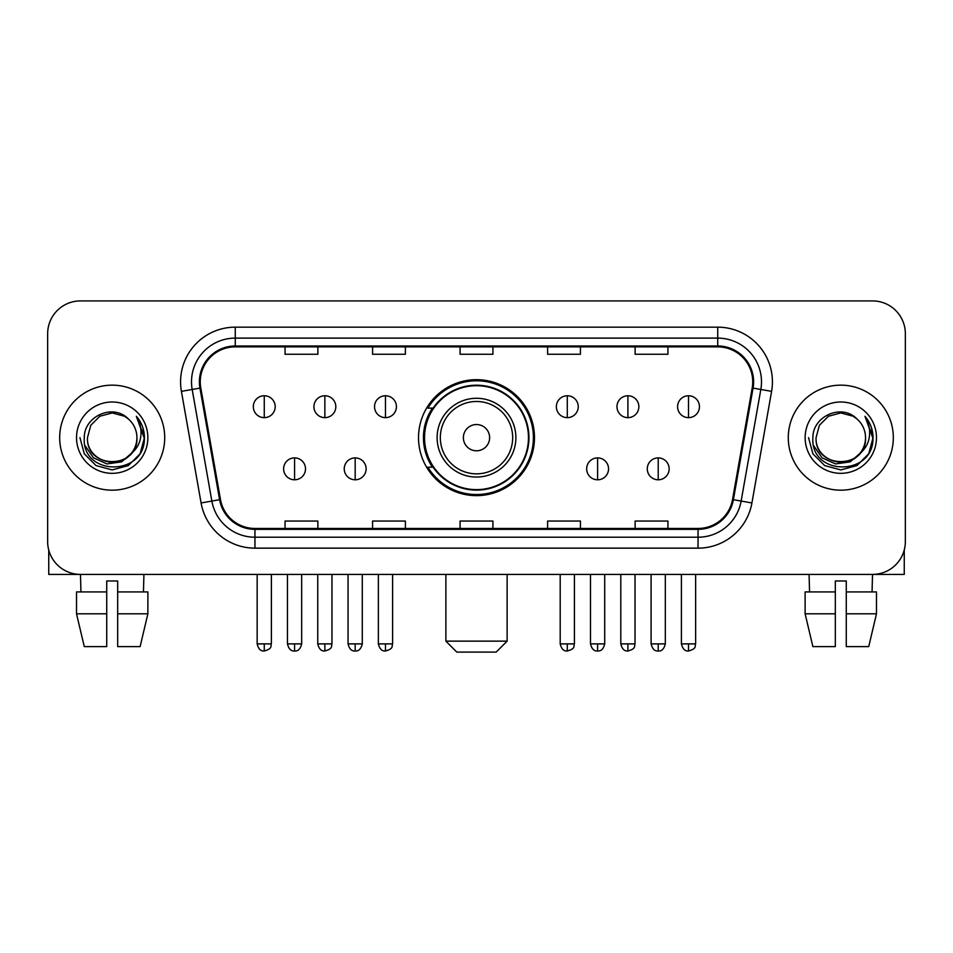 <?xml version="1.0" encoding="UTF-8"?>
<svg xmlns="http://www.w3.org/2000/svg" width="953" height="953" viewBox="0 0 953 953"><rect width="100%" height="100%" fill="white"/><g stroke="black" fill="none" stroke-linecap="round" stroke-linejoin="round"><path stroke-width="1.43" d="M418.522 437.665A57.978 57.978 0 0 0 476.5 495.643A57.978 57.978 0 0 0 534.478 437.665A57.978 57.978 0 0 0 476.5 379.675A57.978 57.978 0 0 0 418.522 437.665M432.424 467.196A53.058 53.058 0 0 1 432.424 408.122M47.65 333.729L47.65 541.59A32.819 32.819 0 0 0 80.469 574.409L872.531 574.409A32.819 32.819 0 0 0 905.35 541.59L905.35 333.729A32.819 32.819 0 0 0 872.531 300.91L80.469 300.91A32.819 32.819 0 0 0 47.65 333.729L47.65 541.59M59.682 437.665A52.51 52.51 0 0 0 112.192 490.176A52.51 52.51 0 0 0 164.714 437.665A52.51 52.51 0 0 0 112.192 385.155A52.51 52.51 0 0 0 59.682 437.665A52.51 52.51 0 0 0 112.192 490.176A52.51 52.51 0 0 0 164.714 437.665A52.51 52.51 0 0 0 112.192 385.155A52.51 52.51 0 0 0 59.682 437.665M788.286 437.665A52.51 52.51 0 0 0 840.808 490.176A52.51 52.51 0 0 0 893.318 437.665A52.51 52.51 0 0 0 840.808 385.155A52.51 52.51 0 0 0 788.286 437.665A52.51 52.51 0 0 0 840.808 490.176A52.51 52.51 0 0 0 893.318 437.665A52.51 52.51 0 0 0 840.808 385.155A52.51 52.51 0 0 0 788.286 437.665M200.261 381.867A35.011 35.011 0 0 1 235.272 346.856L717.728 346.856A35.011 35.011 0 0 1 752.203 387.942L732.523 499.539A35.011 35.011 0 0 1 698.049 528.462L254.951 528.462A35.011 35.011 0 0 1 220.477 499.539L200.797 387.942A35.011 35.011 0 0 1 200.261 381.867M199.391 381.867A35.88 35.88 0 0 0 199.939 388.097L219.607 499.694A35.88 35.88 0 0 0 254.951 529.344L698.049 529.344A35.88 35.88 0 0 0 733.393 499.694L753.061 388.097A35.88 35.88 0 0 0 717.728 345.987L235.272 345.987A35.88 35.88 0 0 0 199.391 381.867M181.404 391.361A54.702 54.702 0 0 1 235.272 327.165L717.728 327.165A54.702 54.702 0 0 1 771.596 391.361L751.917 502.958A54.702 54.702 0 0 1 698.049 548.154L254.951 548.154A54.702 54.702 0 0 1 201.083 502.958L181.404 391.361L192.172 389.467A43.755 43.755 0 0 1 235.272 338.112L717.728 338.112A43.755 43.755 0 0 1 760.828 389.467L741.148 501.052A43.755 43.755 0 0 1 698.049 537.218L254.951 537.218A43.755 43.755 0 0 1 211.852 501.052L192.172 389.467A43.755 43.755 0 0 1 191.517 381.867M872.531 300.91L80.469 300.91M80.945 591.92L80.469 574.409L872.531 574.409L872.055 591.92M905.35 541.59L905.35 333.729M733.393 499.694L741.148 501.052L760.828 389.467L771.596 391.361M460.085 346.856L460.085 354.266L492.915 354.266L492.915 346.856M372.575 346.856L372.575 354.266L405.394 354.266L405.394 346.856M285.054 346.856L285.054 354.266L317.873 354.266L317.873 346.856M547.606 346.856L547.606 354.266L580.425 354.266L580.425 346.856M635.127 346.856L635.127 354.266L667.946 354.266L667.946 346.856M492.915 528.462L492.915 521.053L460.085 521.053L460.085 528.462M405.394 528.462L405.394 521.053L372.575 521.053L372.575 528.462M317.873 528.462L317.873 521.053L285.054 521.053L285.054 528.462M580.425 528.462L580.425 521.053L547.606 521.053L547.606 528.462M667.946 528.462L667.946 521.053L635.127 521.053L635.127 528.462M136.922 437.665C138.435 469.555 85.961 469.555 87.473 437.665L90.785 425.3L99.839 416.247L112.192 412.935L124.557 416.247L128.393 418.986C113.216 403.083 84.007 416.175 84.281 437.665C81.505 475.833 143.391 476.834 144.391 439.512L144.439 437.665C144.344 429.553 141.652 422.429 136.35 416.294C140.377 422.918 141.806 430.041 140.615 437.665C139.46 444.146 136.303 449.447 131.145 453.545A24.73 24.73 0 0 0 136.922 437.665C138.435 469.555 85.961 469.555 87.473 437.665C85.961 469.555 138.435 469.555 136.922 437.665A24.73 24.73 0 0 0 128.393 418.986M131.145 453.545C118.017 471.282 86.187 459.942 87.473 437.665M132.717 452.222L121.555 461.883L106.927 463.92L93.465 457.833L85.055 445.682M76.526 437.665A35.666 35.666 0 0 0 112.192 473.331A35.666 35.666 0 0 0 147.858 437.665A35.666 35.666 0 0 0 112.192 401.999A35.666 35.666 0 0 0 76.526 437.665M136.35 416.294L144.427 438.606L142.926 427.897L144.427 438.606L142.926 427.897L144.427 438.606L136.589 416.568L144.427 438.594L136.589 416.568L144.439 437.665L140.127 453.783L128.321 465.588L112.192 469.912L96.074 465.588L84.269 453.783L79.957 437.665M136.589 416.568L144.427 438.618M48.746 550L48.746 574.409L175.65 574.409M76.514 591.92L76.514 613.803L84.281 646.622L76.514 613.803L76.514 591.92L106.724 591.92L106.724 580.973L117.672 580.973L117.672 591.92L147.882 591.92L147.882 613.803L140.115 646.622L147.882 613.803L117.672 613.803L117.672 591.92M143.927 574.409L143.45 591.92M106.724 591.92L106.724 646.622L84.281 646.622M76.514 613.803L106.724 613.803M140.115 646.622L117.672 646.622L117.672 613.803M496.191 652.09L456.809 652.09L445.873 641.143L507.127 641.143L496.191 652.09M489.628 437.665A13.128 13.128 0 0 0 476.5 424.538A13.128 13.128 0 0 0 463.372 437.665A13.128 13.128 0 0 0 476.5 450.793A13.128 13.128 0 0 0 489.628 437.665M515.883 437.665A39.383 39.383 0 0 0 476.5 398.283A39.383 39.383 0 0 0 437.117 437.665A39.383 39.383 0 0 0 476.5 477.048A39.383 39.383 0 0 0 515.883 437.665A39.383 39.383 0 0 1 476.5 477.048A39.383 39.383 0 0 1 437.117 437.665M528.462 437.665A51.962 51.962 0 0 0 476.5 385.703A51.962 51.962 0 0 0 424.538 437.665A51.962 51.962 0 0 0 476.5 489.628A51.962 51.962 0 0 0 528.462 437.665M533.394 437.665A56.894 56.894 0 0 1 427.885 467.196L433.15 467.196A52.451 52.451 0 0 0 511.201 477A52.451 52.451 0 0 0 511.201 398.33A52.451 52.451 0 0 0 433.15 408.122L427.885 408.122A56.894 56.894 0 0 1 533.394 437.665M264.267 395.757A10.936 10.936 0 0 0 253.319 406.705A10.936 10.936 0 0 0 264.267 417.64A10.936 10.936 0 0 0 275.203 406.705A10.936 10.936 0 0 0 264.267 395.757L264.267 417.64A10.936 10.936 0 0 0 275.203 406.705A10.936 10.936 0 0 0 264.267 395.757M324.866 395.757A10.936 10.936 0 0 0 313.93 406.705A10.936 10.936 0 0 0 324.866 417.64A10.936 10.936 0 0 0 335.813 406.705A10.936 10.936 0 0 0 324.866 395.757L324.866 417.64A10.936 10.936 0 0 0 335.813 406.705A10.936 10.936 0 0 0 324.866 395.757M385.477 395.757A10.936 10.936 0 0 0 374.541 406.705A10.936 10.936 0 0 0 385.477 417.64A10.936 10.936 0 0 0 396.424 406.705A10.936 10.936 0 0 0 385.477 395.757L385.477 417.64A10.936 10.936 0 0 0 396.424 406.705A10.936 10.936 0 0 0 385.477 395.757M567.297 395.757A10.936 10.936 0 0 0 556.361 406.705A10.936 10.936 0 0 0 567.297 417.64A10.936 10.936 0 0 0 578.245 406.705A10.936 10.936 0 0 0 567.297 395.757L567.297 417.64A10.936 10.936 0 0 0 578.245 406.705A10.936 10.936 0 0 0 567.297 395.757M627.908 395.757A10.936 10.936 0 0 0 616.972 406.705A10.936 10.936 0 0 0 627.908 417.64A10.936 10.936 0 0 0 638.855 406.705A10.936 10.936 0 0 0 627.908 395.757L627.908 417.64A10.936 10.936 0 0 0 638.855 406.705A10.936 10.936 0 0 0 627.908 395.757M688.519 395.757A10.936 10.936 0 0 0 677.583 406.705A10.936 10.936 0 0 0 688.519 417.64A10.936 10.936 0 0 0 699.454 406.705A10.936 10.936 0 0 0 688.519 395.757L688.519 417.64A10.936 10.936 0 0 0 699.454 406.705A10.936 10.936 0 0 0 688.519 395.757M294.572 457.905A10.936 10.936 0 0 0 283.625 468.84A10.936 10.936 0 0 0 294.572 479.788A10.936 10.936 0 0 0 305.508 468.84A10.936 10.936 0 0 0 294.572 457.905L294.572 479.788A10.936 10.936 0 0 0 305.508 468.84A10.936 10.936 0 0 0 294.572 457.905M355.171 457.905A10.936 10.936 0 0 0 344.236 468.84A10.936 10.936 0 0 0 355.171 479.788A10.936 10.936 0 0 0 366.119 468.84A10.936 10.936 0 0 0 355.171 457.905L355.171 479.788A10.936 10.936 0 0 0 366.119 468.84A10.936 10.936 0 0 0 355.171 457.905M597.602 457.905A10.936 10.936 0 0 0 586.667 468.84A10.936 10.936 0 0 0 597.602 479.788A10.936 10.936 0 0 0 608.55 468.84A10.936 10.936 0 0 0 597.602 457.905L597.602 479.788A10.936 10.936 0 0 0 608.55 468.84A10.936 10.936 0 0 0 597.602 457.905M658.213 457.905A10.936 10.936 0 0 0 647.278 468.84A10.936 10.936 0 0 0 658.213 479.788A10.936 10.936 0 0 0 669.149 468.84A10.936 10.936 0 0 0 658.213 457.905L658.213 479.788A10.936 10.936 0 0 0 669.149 468.84A10.936 10.936 0 0 0 658.213 457.905M904.254 550L904.254 574.409L777.35 574.409M835.328 591.92L835.328 613.803L805.118 613.803L812.885 646.622L805.118 613.803L805.118 591.92L835.328 591.92L835.328 580.973L846.276 580.973L846.276 591.92L876.486 591.92L876.486 613.803L868.719 646.622L876.486 613.803L846.276 613.803L846.276 591.92L846.276 646.622L868.719 646.622M835.328 613.803L835.328 646.622L812.885 646.622M809.073 574.409L809.55 591.92M865.527 437.665C867.039 469.555 814.565 469.555 816.078 437.665L819.389 425.3L828.443 416.247L840.808 412.935L853.161 416.247L856.997 418.986C841.833 403.083 812.611 416.175 812.885 437.665C810.11 475.833 871.995 476.834 872.996 439.512L873.043 437.665C872.96 429.553 870.256 422.429 864.955 416.294C868.993 422.918 870.411 430.041 869.219 437.665C868.064 444.146 864.907 449.447 859.749 453.545A24.73 24.73 0 0 0 865.527 437.665C867.039 469.555 814.565 469.555 816.078 437.665C814.565 469.555 867.039 469.555 865.527 437.665A24.73 24.73 0 0 0 856.997 418.986M859.749 453.545C846.621 471.282 814.791 459.942 816.078 437.665M861.321 452.222L850.159 461.883L835.531 463.92L822.07 457.833L813.659 445.682M805.142 437.665A35.666 35.666 0 0 0 840.808 473.331A35.666 35.666 0 0 0 876.474 437.665A35.666 35.666 0 0 0 840.808 401.999A35.666 35.666 0 0 0 805.142 437.665M864.955 416.294L873.031 438.606L871.53 427.897L873.031 438.606L871.53 427.897L873.031 438.606L865.193 416.568L873.031 438.594L865.193 416.568L873.043 437.665L868.731 453.783L856.926 465.588L840.808 469.912L824.679 465.588L812.873 453.783L808.561 437.665M865.193 416.568L873.031 438.618M717.728 327.165L717.728 345.987M192.172 389.467L199.939 388.097M254.951 548.154L254.951 529.344M698.049 529.344L698.049 548.154M201.083 502.958L219.607 499.694M753.061 388.097L760.828 389.467M235.272 327.165L235.272 345.987M741.148 501.052L751.917 502.958M512.678 437.665A36.178 36.178 0 0 0 476.5 401.487A36.178 36.178 0 0 0 440.322 437.665A36.178 36.178 0 0 0 476.5 473.844A36.178 36.178 0 0 0 512.678 437.665M264.267 643.883L257.155 643.883C258.394 648.957 260.765 651.328 264.267 650.994L264.267 643.883L271.379 643.883L271.379 574.409M324.866 643.883L317.754 643.883C319.005 648.957 321.375 651.328 324.866 650.994L324.866 643.883L331.978 643.883L331.978 574.409M385.477 643.883L378.365 643.883C379.604 648.957 381.974 651.328 385.477 650.994L385.477 643.883L392.588 643.883L392.588 574.409M567.297 643.883L560.197 643.883C561.436 648.957 563.807 651.328 567.297 650.994L567.297 643.883L574.409 643.883L574.409 574.409M627.908 643.883L620.796 643.883C622.035 648.957 624.406 651.328 627.908 650.994L627.908 643.883L635.02 643.883L635.02 574.409M688.519 643.883L681.407 643.883C682.646 648.957 685.016 651.328 688.519 650.994L688.519 643.883L695.63 643.883L695.63 574.409M294.572 643.883L287.461 643.883C288.699 648.957 291.07 651.328 294.572 650.994L294.572 643.883L301.672 643.883L301.672 574.409M355.171 643.883L348.059 643.883C349.31 648.957 351.681 651.328 355.171 650.994L355.171 643.883L362.283 643.883L362.283 574.409M597.602 643.883L590.491 643.883C591.742 648.957 594.112 651.328 597.602 650.994L597.602 643.883L604.714 643.883L604.714 574.409M658.213 643.883L651.102 643.883C652.34 648.957 654.711 651.328 658.213 650.994L658.213 643.883L665.325 643.883L665.325 574.409M507.127 574.409L507.127 641.143M445.873 574.409L445.873 641.143M257.155 643.883L257.155 574.409M271.379 643.883C270.366 646.086 272.892 648.588 264.267 650.994M317.754 643.883L317.754 574.409M331.978 643.883C330.977 646.086 333.502 648.588 324.866 650.994M378.365 643.883L378.365 574.409M392.588 643.883C391.588 646.086 394.113 648.588 385.477 650.994M560.197 643.883L560.197 574.409M574.409 643.883C573.408 646.086 575.934 648.588 567.297 650.994M620.796 643.883L620.796 574.409M635.02 643.883C634.019 646.086 636.544 648.588 627.908 650.994M681.407 643.883L681.407 574.409M695.63 643.883C694.63 646.086 697.143 648.588 688.519 650.994M287.461 643.883L287.461 574.409M301.672 643.883C300.433 648.957 298.063 651.328 294.572 650.994M348.059 643.883L348.059 574.409M362.283 643.883C361.044 648.957 358.673 651.328 355.171 650.994M590.491 643.883L590.491 574.409M604.714 643.883C603.475 648.957 601.105 651.328 597.602 650.994M651.102 643.883L651.102 574.409M665.325 643.883C664.086 648.957 661.716 651.328 658.213 650.994"/></g></svg>
